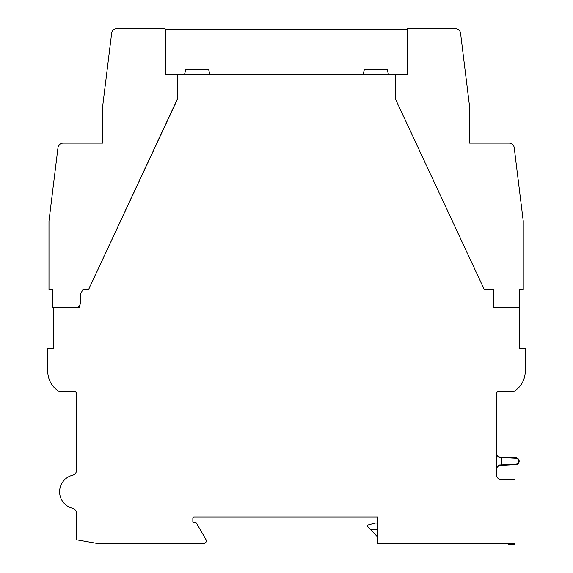 <?xml version="1.0" encoding="UTF-8"?>
<svg xmlns="http://www.w3.org/2000/svg" width="573" height="573" viewBox="0 0 573 573"><rect width="100%" height="100%" fill="white"/><g stroke="black" fill="none" stroke-linecap="round" stroke-linejoin="round"><path stroke-width="0.86" d="M88.7 289.286L177.831 98.42L177.831 74.612L395.169 74.612L395.169 98.42L484.171 289.286L493.74 289.286L493.74 307.622L519.51 307.622L519.51 348.542L525.219 348.542L525.219 371.39A23.514 23.514 0 0 1 514.189 391.316L499.047 391.316A2.657 2.657 0 0 0 496.39 393.973L496.39 474.473A5.315 5.315 0 0 0 501.704 479.787L514.991 479.787L514.991 543.555L377.894 543.555L377.894 516.982L193.91 516.982A1.06 1.06 0 0 0 192.843 518.049L192.843 521.502A1.06 1.06 0 0 0 193.91 522.562L195.5 522.562A1.06 1.06 0 0 1 196.424 523.092L205.936 539.565A2.657 2.657 0 0 1 203.63 543.555L97.861 543.555L76.61 539.802L76.61 513.422A5.315 5.315 0 0 0 72.556 508.258A17.004 17.004 0 0 1 72.556 475.232A5.315 5.315 0 0 0 76.61 470.068L76.61 393.973A2.657 2.657 0 0 0 73.953 391.316L58.811 391.316A23.514 23.514 0 0 1 47.781 371.39L47.781 348.542L53.49 348.542L53.49 307.622M496.39 454.274L498.911 456.932L515.958 457.82A3.374 3.374 0 0 1 519.159 461.186A3.374 3.374 0 0 1 515.958 464.56L498.911 465.448L496.39 468.105M177.831 74.612L165.081 74.583L165.081 28.65L116.906 28.65A5.315 5.315 0 0 0 111.628 33.313L102.646 106.499L102.646 143.164L63.238 143.164A5.315 5.315 0 0 0 57.959 147.827L48.977 221.006L48.977 289.558L52.695 289.558L52.695 307.622L79.26 307.622L79.26 305.781M508.616 543.555L508.616 544.35L514.991 544.35L514.991 543.555M498.911 456.932L498.911 457.397L496.39 454.862M498.911 457.397L501.704 457.519L501.704 464.861L498.911 464.982L496.39 467.518M377.894 537.331L367.272 526.129L367.272 525.219L375.2 523.092L377.894 523.092M370.445 529.473L377.894 529.473M501.704 464.861L515.936 464.116A2.929 2.929 0 0 0 518.708 461.186A2.929 2.929 0 0 0 515.936 458.264L501.704 457.519M165.346 74.583L165.346 29.18L407.654 29.18L407.654 74.612L395.169 74.612M184.477 74.612L185.903 69.297L208.558 69.297L209.983 74.612M363.017 74.612L364.442 69.297L387.097 69.297L388.523 74.612M165.346 66.891L165.081 66.432M78.2 307.622L80.857 303.024L80.857 293.24L82.985 289.558L88.571 289.558L177.709 98.406L177.709 74.583M48.977 221.006L57.959 147.827L48.977 221.006M63.238 143.164L66.432 143.164M102.646 106.499L111.628 33.313L102.646 106.499M116.906 28.65L120.101 28.65M494.005 307.622L493.74 307.164M407.124 29.18L407.124 28.65L455.299 28.65A5.315 5.315 0 0 1 460.57 33.313L469.559 106.499L469.559 143.164L508.967 143.164A5.315 5.315 0 0 1 514.239 147.827L523.228 221.006L523.228 289.558L519.51 289.558L519.51 307.622M505.766 143.164L508.967 143.164L505.766 143.164M452.097 28.65L455.299 28.65L452.097 28.65M498.911 464.982L498.911 465.448M515.958 457.82L515.936 458.264M515.936 464.116L515.958 464.56"/></g></svg>
